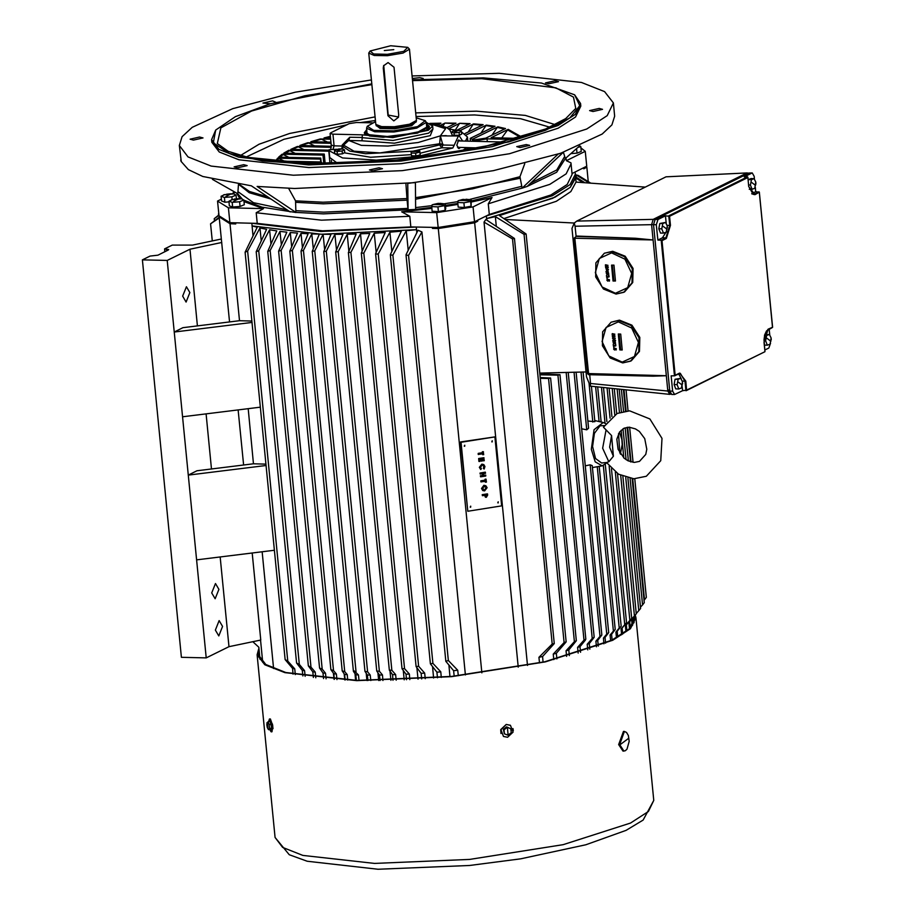 <?xml version="1.0" encoding="UTF-8"?>
<svg xmlns="http://www.w3.org/2000/svg" width="915" height="915" viewBox="0 0 915 915"><rect width="100%" height="100%" fill="white"/><g stroke="black" fill="none" stroke-linecap="round" stroke-linejoin="round"><path stroke-width="1.37" d="M233.657 201.334L239.009 198.681L233.657 201.334M234.389 199.047L239.101 198.647M231.506 199.653L241.549 198.795L243.893 200.019L239.661 201.758L232.124 202.318L228.933 201.151L232.673 199.424M228.933 201.186L229.356 205.886L232.616 207.053L240.119 206.47L244.351 204.731L243.893 200.019M232.238 202.329L232.616 207.053M239.661 201.758L240.119 206.47M243.905 200.145L261.964 207.156L295.842 212.452L295.602 200.82L322.995 202.272L406.901 198.612L408.09 210.21L407.793 183.458L493.425 170.67L560.666 153.251L602.173 134.082L611.918 124.943L614.64 116.216L613.347 102.972L604.632 91.569L581.505 82.442L499.258 73.291L412.116 75.945M563.148 152.393L527.109 186.443L522.076 188.124L519.983 176.709L524.695 163.682M555.028 80.726L545.432 82.888L548.851 83.78L558.447 81.618L555.028 80.726M422.478 79.216L423.142 78.507L419.722 77.615L412.368 78.473M275.747 102.194L272.51 100.924L262.914 103.098L270.302 103.772M199.63 137.01L190.034 139.172L193.454 140.064L203.05 137.902L199.63 137.01M243.767 164.723L234.171 166.885L237.591 167.777L247.199 165.615L243.767 164.723M379.073 167.834L369.477 169.996L372.897 170.888L382.493 168.726L379.073 167.834M526.285 144.524L516.689 146.686L520.109 147.578L529.705 145.405L526.285 144.524M599.165 108.439L589.569 110.612L592.989 111.493L602.585 109.331L599.165 108.439M371.81 83.883L270.428 103.727L235.43 116.663L215.7 130.022L213.321 142.877L229.413 153.537L262.331 160.914L308.755 164.265L411.19 159.313L508.717 141.985L545.42 130.319L569.771 117.886L579.778 105.728L574.597 94.828L541.394 83.093L483.246 77.878L412.505 79.891M215.7 130.022L211.571 139.686L218.971 149.374L238.632 157.14L308.549 164.917L401.102 161.029L492.316 146.652L557.944 125.618L575.295 114.318L580.533 103.509L574.597 94.828M211.571 139.686L211.834 142.34L219.234 152.027L238.895 159.793L308.812 167.571L401.365 163.671L492.579 149.294L558.196 128.26L575.546 116.971L580.785 106.163L580.533 103.509M371.421 79.937L295.271 92.141L232.742 108.679L192.264 127.311L182.131 136.632L179.283 145.531L187.987 156.934L211.113 166.061L293.36 175.211L402.257 170.636L509.563 153.72L586.767 128.969L607.183 115.679L613.347 102.972M294.664 188.467L415.376 182.634L415.685 209.409L323.487 213.904L295.854 212.429L257.161 186.443L294.664 188.467M244.053 201.632L263.52 208.677L256.211 212.738L257.252 223.34L322.56 230.774L410.801 226.874L438.159 227.503L474.553 221.739L489.285 214.442L488.244 203.839L549.835 184.373L566.168 173.873L571.109 163.831L570.96 162.893L566.385 160.708L565.905 158.089M256.211 212.738L321.52 220.183L409.76 216.272L401.628 211.857L431.857 208.414M288.557 188.296L295.602 200.82M488.244 203.839L491.984 197.549L471.431 201.952M457.866 204.434L445.479 206.458M579.309 146.206L565.344 158.581L563.4 152.313M471.328 200.934L522.088 188.147L558.139 154.097L563.183 152.393M371.879 84.592L304.626 95.892L251.522 111.092L220.812 127.848L217.255 143.552L228.19 151.272L248.114 157.369L310.299 163.499L395.211 160.239L480.306 147.761L545.592 129.015L565.71 118.641L575.707 108.405L573.476 97.104L555.851 87.886L481.702 78.644L412.574 80.6M212.36 179.294L237.797 193.786L238.506 184.315M233.84 191.532L233.016 193.351M239.959 198.635L236.562 193.076M405.871 183.652L406.901 198.612M179.283 145.531L181.261 161.578L188.364 169.572L202.821 176.435L251.476 185.882M489.285 214.442L550.876 194.975L567.209 184.475L572.138 174.433L571.109 163.831M454.984 123.662L445.01 123.102L440.481 125.355M444.496 123.617L442.963 126.064M469.075 124.166L459.845 123.251L448.567 128.832M459.33 123.754L455.35 130.067M482.113 125.195L473.112 124.417L473.638 123.902L460.211 130.513M473.112 124.417L468.286 131.977M504.554 129.038L497.337 127.391L497.909 126.865L472.392 139.309L470.196 138.417L494.958 126.327L486.357 125.092L480.798 133.235M520.967 137.627L507.539 129.896L508.157 129.335L491.149 137.753L518.393 138.382M497.337 127.391L492.018 135.1M507.539 129.896L501.626 138.005M331.253 147.304L297.261 146.503L298.279 146.766L292.354 149.351M303.906 149.614L298.279 146.766M331.081 143.278L307.703 142.717L308.744 142.98L301.481 145.531M314.52 145.84L308.744 142.98M329.995 163.636L328.782 151.261L288.774 150.346L289.792 150.609L285.16 153.217M295.385 153.446L289.792 150.609M330.681 139.229L320.261 138.966L321.359 139.24L312.621 141.756M327.41 142.111L321.359 139.24M320.719 162.001L320.422 159.061L277.622 158.146L278.686 158.409L276.845 161.086M284.531 161.246L278.686 158.409M323.807 163.659L322.961 155.127L282.197 154.223L283.238 154.486L279.944 157.128M288.888 157.323L283.238 154.486M580.899 147.887L585.28 151.364L586.732 166.198L572.047 173.473M257.252 223.34L229.894 222.711L218.982 215.86L217.53 201.014L221.373 199.115M409.76 216.272L410.801 226.874M497.909 126.865L505.503 128.58L485.796 138.119L473.787 140.018L475.034 140.796L487.043 138.897L514.71 139.446M285.617 162.344L322.126 163.099L321.154 162.012L275.632 161.063L277.622 158.146M320.422 159.061L320.742 158.009L278.64 157.094L282.197 154.223M322.961 155.127L324.219 154.086L283.764 153.182L288.774 150.346M329.045 150.197L290.844 149.317L297.261 146.503M331.31 146.24L299.846 145.485L307.703 142.717M330.978 142.202L310.837 141.711L320.261 138.966M330.578 138.142L324.001 137.982L330.406 136.392M429.833 123.456L440.881 123.148L437.679 124.749M445.01 123.102L455.99 123.159L446.829 127.7M459.845 123.251L470.058 123.685L456.539 130.342L448.659 128.901M473.638 123.902L483.074 124.726L464.912 133.624M466.364 134.882L486.357 125.092M467.256 149.442L470.722 147.738M325.157 163.659L324.219 154.086M321.142 162.012L320.742 158.009M476.681 148.505L476.624 147.875M473.352 149.168L473.227 147.795M472.586 141.242L472.392 139.309M471.294 149.568L471.111 147.75M470.47 141.196L470.196 138.417M475.811 148.676L475.731 147.853M487.306 141.585L487.043 138.897M474.656 148.905L474.553 147.83M473.913 141.276L473.787 140.018M491.984 197.549L473.089 206.893L436.707 212.657L401.628 211.857M436.707 212.657L438.159 227.503M473.089 206.893L474.553 221.739M585.28 151.364L566.385 160.708M263.52 208.677L228.441 207.865L217.53 201.014M232.227 193.74L235.166 192.287M228.441 207.865L229.894 222.711M181.227 161.578L180.77 159.976M290.135 211.903L251.453 185.894M681.481 387.949L682.51 381.784L680.806 378.295L678.106 379.313L677.089 384.655L678.781 388.966L681.481 387.949M678.781 388.966L675.762 388.898L674.081 384.575L675.087 379.245L680.806 378.295M675.087 379.245L678.106 379.313M674.081 384.575L677.089 384.655M393.77 49.696L384.289 50.519L393.77 49.696M375.527 121.752L367.258 126.304L366.572 128.237L374.635 131.76L393.862 131.977L416.828 128.111L426.253 122.381L425.212 120.62L416.222 117.76M367.258 126.304L373.766 130.376L393.816 130.788L417.606 126.59L425.212 120.62M370.152 50.988L368.791 53.116L375.813 124.383L381.669 126.59L394.365 126.682L409.577 124.166L416.439 120.391L409.485 49.124L407.735 47.306L390.682 45.75L370.152 50.988L373.617 53.996L387.388 54.362L403.687 51.389L407.735 47.306M368.791 53.116L374.292 55.518L387.4 55.666L403.058 53.024L409.485 49.124M387.926 115.793L393.793 120.849L398.414 117.36L398.746 114.981L394.068 67.287L388.074 62.552L383.557 65.777L383.248 68.099L387.926 115.793L388.212 115.05L398.551 116.96M383.717 65.4L388.212 115.05M613.405 456.253L608.807 461.709L606.508 462.532L618.494 474.222L633.901 478.797L646.333 476.223L660.779 460.737L661.968 438.399L649.879 418.967L629.589 410.869L617.156 413.431L603.488 427.156L611.517 435.494L609.619 447.195L613.405 456.253L611.517 435.494M604.3 425.589L599.988 425.795L594.418 433.367L592.623 446.566L595.551 458.495L601.647 462.933L606.519 462.555M616.802 439.177L618.048 449.299L624.144 458.186L628.01 460.805L634.278 462.441L639.448 461.4L645.704 454.4L646.813 449.254L644.698 438.605L639.345 431.48L635.479 428.861L629.211 427.225L624.053 428.266L619.558 432.017L616.802 439.177M500.677 729.895L500.997 733.464M634.438 616.035L634.781 617.739L629.44 628.765L611.735 640.294L544.757 661.762L451.667 676.437L357.205 680.417L285.846 672.479L265.785 664.553L258.236 654.66L259.071 649.787M513.258 730.65L512.96 728.58M635.239 615.109L635.868 617.636L630.492 628.731L612.684 640.317L545.317 661.911L451.69 676.665L356.69 680.668L284.92 672.685L264.744 664.713L257.149 654.774L258.911 648.106M272.498 724.005L272.979 728.672M419.905 152.142L419.756 150.952L418.247 150.598L411.556 151.535L415.341 150.643L419.756 150.952L420.179 154.967L415.913 155.939L420.179 154.967L419.905 152.142L415.639 153.114L415.913 155.939L411.498 155.836L415.913 155.939L415.639 153.114L419.905 152.142M411.075 151.947L411.498 155.836L411.224 153.011L415.639 153.114L411.224 153.011L411.498 155.836L411.075 151.947M579.858 145.965L580.739 146.686L577.994 147.372M570.983 153.583L577.01 153.125L581.242 151.375L580.739 146.686M576.564 148.63L577.01 153.125M770.064 344.12L771.082 337.955L769.389 334.467L766.679 335.485L765.672 340.826L767.365 345.138L770.064 344.12M764.62 335.05L769.389 334.467M764.528 335.439L766.679 335.485M764.368 345.069L767.365 345.138M764.002 340.78L765.672 340.826M426.367 123.559L429.272 127.94L425.978 130.227L392.672 137.044L364.696 134.276L366.686 129.404M429.009 128.226L429.387 126.362L417.423 133.087L383.179 137.227L369.591 135.958L364.273 132.744L366.709 129.69M460.337 147.498L458.941 148.562L456.871 145.222L458.632 139.961L460.428 140.967M459.319 140.933L458.552 140.006M459.319 135.992L440.355 135.843L442.883 145.05L454.172 145.313L458.266 136.255L459.33 135.992L462.681 141.013M466.49 147.647L461.229 151.421M461.503 131.886L467.416 137.078L465.495 141.082M426.848 128.432L426.253 122.381L432.635 126.041L428.369 130.273L392.867 137.616L362.329 134.86L361.997 140.807L348.775 140.498L343.582 145.096L342.496 148.882M432.944 129.026L430.29 135.614L394.354 143.198L361.997 140.807M454.172 145.313L452.776 147.967L441.831 147.715L439.497 144.89L440.355 135.843L446.268 135.695M337.91 163.522L329.732 157.529L329.057 150.643L329.103 149.671L337.212 149.225M452.776 147.967L418.247 156.316L376.408 160.102L342.542 157.952L329.057 150.643M330.121 133.441L332.969 134.185L334.112 145.84L331.264 145.108L330.121 133.441L330.761 132.801L349.175 123.685L356.53 122.519L372.325 122.885M362.329 134.86L332.969 134.185M364.273 132.744L365.005 134.494M333.083 149.134L334.112 145.84L342.279 146.034L342.176 144.97L349.804 137.216L348.775 140.498L361.311 145.348L387.914 146.103L418.201 142.454L440.355 135.843L445.582 128.683L431.034 124.051M458.335 148.379L459.17 147.475M416.108 150.575L439.497 144.89L442.883 145.05L441.831 147.715L420.008 153.217M343.582 145.13L353.945 151.147L379.954 152.908L439.589 143.758L442.974 144.181M408.582 255.365L405.986 255.045L406.111 254.45L417.995 230.271L421.964 231.93L408.582 255.365L448.304 660.527L457.763 670.215L458.312 675.75M454.172 676.185L453.634 670.649L445.822 661.27L448.304 660.527M421.964 231.93L465.403 674.961M453.634 670.649L457.763 670.215M623.973 389.916L626.032 411.007M627.633 427.282L631.03 461.961M632.677 478.739L644.537 599.748L646.345 597.335L634.724 478.808M589.5 183.092L576.027 174.925L578.246 175.474L590.873 183.194M576.027 174.925L576.256 177.236M634.095 622.246L633.58 617.042M644.091 600.229L644.537 599.748M605.513 423.576L603.168 422.467L594.018 429.741L591.353 449.231L595.196 461.823L602.162 465.861L606.714 462.853M587.922 421.026L594.853 421.712L591.41 386.633M581.677 428.78L586.744 429.856L588.631 428.231L583.107 371.993M222.562 626.478L219.143 620.633L215.357 630.046L218.788 635.891L222.562 626.478M218.925 589.386L215.505 583.541L211.72 592.954L215.151 598.799L218.925 589.386M189.828 292.594L186.397 286.75L182.623 296.163L186.054 302.019L189.828 292.594M356.358 680.394L355.809 674.824L358.508 674.893L359.057 680.451M355.809 674.824L353.419 671.324L354.071 670.844L358.508 674.893M253.055 235.715L252.094 225.868L321.234 234.194L416.497 229.642L416.245 226.989M416.794 232.662L416.497 229.654L406.294 230.717L392.89 255.125L390.316 254.942L390.431 254.336L401.353 231.175L389.904 232.136L378.192 254.038L375.619 253.981L375.745 253.375L385.204 232.49L374.292 233.188L363.85 253.078L361.299 253.158L369.797 233.428L360.453 233.84L350.891 252.323L348.352 252.506L356.152 234L347.185 234.229L338.23 251.682L335.702 251.991L343.045 234.297L334.936 234.354L326.358 251.179L323.83 251.602L330.956 234.343L323.155 234.24L314.749 250.79L312.244 251.339L319.335 234.16L311.843 233.897L303.483 250.367L300.989 251.019L308.183 233.737L301.001 233.325L292.343 250.378L289.861 251.133L297.501 233.085L290.227 232.479L281.111 250.344L278.629 251.213L286.887 232.147L279.99 231.358L270.177 250.436L267.706 251.408L276.833 230.935L269.593 229.825L258.705 250.676L256.246 251.751L266.654 229.299L259.94 227.915L247.588 251.042L245.151 252.231L257.241 227.275L252.094 225.868L251.831 223.214L320.971 231.541L416.234 226.989M588.242 181.559L586.835 167.262L583.724 168.795L583.621 167.742M586.08 166.519L586.835 167.262M467.851 511.199L501.637 505.846L494.889 436.947L461.091 442.3L467.851 511.199L460.542 441.956L494.729 436.855L460.542 441.956M481.839 672.914L438.262 228.556L432.498 228.43L432.395 227.366M518.222 667.161L474.656 222.791L438.262 228.556M262.754 662.3L260.581 640.031M273.608 668.51L262.159 551.791M265.922 464.134L253.512 463.836L248.137 408.696M251.9 321.039L239.49 320.742L229.997 223.763L219.085 216.912L219.737 216.592M229.539 321.966L219.085 216.912M164.814 251.739L164.54 248.903L168.726 249.543L168.211 250.058L157.918 255.148L150.117 256.04L142.397 259.86L181.364 657.336L206.207 657.908L228.922 646.676L260.718 640.008L252.197 553.015M243.573 465.06L238.163 409.92M233.073 222.78L235.773 223.9L235.67 222.837L251.831 223.214M235.773 223.9L229.997 223.763M484.001 222.105L485.911 219.52L514.505 238.483L512.503 238.906L484.001 222.105L527.463 665.411M486.78 220.069L486.368 215.883L552.42 195.661L570.045 184.658L575.398 174.113L574.917 172.043M477.653 220.195L486.368 215.883M477.664 220.195L477.767 221.258L474.656 222.791M218.937 215.368L214.224 218.696L218.891 214.899M219.2 218.044L210.61 223.843L219.131 217.301M583.13 182.634L575.684 177.933L570.228 187.381L555.039 197.194L499.476 215.643L526.114 234.057L524.101 234.354L495.335 216.615L486.631 218.548M486.631 218.536L552.683 198.315L570.308 187.3L575.661 176.767L584.891 182.76M597.221 466.741L613.347 631.144L615.235 629.543L611.529 634.347L612.089 640.123M589.02 383.03L592.84 421.987M581.071 372.039L586.744 429.856M608.669 632.631L592.291 465.598L590.175 464.877L606.771 634.095L608.669 632.631L605.044 637.4L605.604 643.119M595.676 387.171L599.039 421.529M603.351 465.506L619.283 627.987L621.159 626.26L617.213 631.27L617.785 637.115M575.684 177.933L576.095 182.119M578.12 653.024L577.571 647.408L583.942 640.191L557.944 375.104L559.946 374.647L539.827 373.938M546.964 372.885L547.078 374.052M503.902 218.594L556.343 201.289L570.857 191.544L576.05 182.119L645.304 187.118M574.082 372.211L599.977 636.337L601.898 635.01L597.758 640.42L598.318 646.104M596.454 646.825L595.905 641.152L599.977 636.337M610.637 640.832L610.065 635.067L613.347 631.144M590.175 464.877L585.303 465.849M603.957 643.828L603.397 638.11L606.771 634.095M616.516 637.824L615.944 632.002L619.283 627.987M621.594 634.827L621.011 628.925L626.592 622.612L622.097 628.182L622.68 634.118M601.521 387.731L604.998 423.233M609.218 466.227L624.728 624.465M607.114 388.28L610.053 418.201M615.337 472.094L629.875 620.404L631.727 618.426L626.317 624.934L626.912 631.018M626.009 631.739L625.414 625.7L629.875 620.404M612.204 388.772L614.754 414.701M620.702 475.434L634.484 615.944L636.314 613.851L629.589 621.674L630.206 627.987M629.509 628.697L628.891 622.452L634.484 615.944M617.11 389.252L619.398 412.516M621.136 430.233L623.847 457.923M625.769 477.47L638.83 610.671L640.649 608.464L627.862 478.03M632.219 625.597L631.602 619.341M636.291 613.553L638.83 610.671M632.071 618.792L632.677 624.934M566.145 372.405L592.234 638.464L594.167 637.286L589.317 643.554L589.878 649.204M587.762 649.936L587.213 644.286L592.234 638.464M557.944 375.104L539.919 374.853M583.942 640.191L585.886 639.173L585.303 640.283L579.961 646.665L580.51 652.292M540.182 377.529L550.567 378.032L548.565 378.478L574.357 641.609L576.324 640.763L568.764 649.993L569.313 655.598M548.565 378.478L540.262 378.364M566.591 656.352L566.042 650.748L574.357 641.609M206.207 657.908L167.239 260.432L189.943 249.2L221.75 242.521M228.922 646.676L220.126 556.972M211.502 469.018L206.092 413.877M197.468 325.923L189.943 249.2M252.025 322.4L174.25 331.985L182.863 327.719L239.49 320.742M253.512 463.836L196.897 470.813L188.284 475.068L266.059 465.483M406.294 230.717L408.193 250.138M448.888 665.114L450.008 676.597M389.904 232.136L391.792 251.419M432.509 666.715L433.63 678.049M374.292 233.188L376.179 252.414M416.92 667.904L418.018 679.136M360.453 233.84L362.134 250.904M403.286 670.592L404.19 679.845M347.185 234.229L348.832 251.053M390.042 671.37L390.922 680.314M334.936 234.354L336.457 249.875M377.918 672.822L378.684 680.543M323.155 234.24L324.642 249.372M366.206 673.291L366.915 680.566M311.843 233.897L313.285 248.548M354.963 673.646L355.626 680.371M301.001 233.325L302.385 247.416M344.2 673.875L344.806 679.994M290.227 232.479L291.622 246.741M333.449 673.314L334.044 679.388M279.99 231.358L281.305 244.82M269.593 229.825L270.966 243.882M259.94 227.915L261.21 240.839M495.335 216.615L496.262 226.097M524.101 234.354L564.12 642.57L566.099 641.895L556.343 653.299L556.88 658.88M553.781 659.646L553.243 654.065L564.12 642.57M621.399 389.676L623.527 411.373M625.139 427.831L628.388 460.988M630.103 478.465L642.502 604.941L644.32 602.619L632.174 478.705M633.752 623.035L633.203 617.476M640.523 607.125L642.502 604.941M633.409 617.236L633.935 622.623M218.628 215.094L218.502 213.87M214.419 220.584L214.224 218.696M212.291 240.908L210.61 223.843M252.826 641.655L258.831 647.271L260.009 659.28M334.364 679.41L333.815 673.817L330.898 669.688L333.54 670.558L336.354 673.978L336.903 679.571M292.343 250.378L333.54 670.558M314.749 250.79L356.038 671.873M345.149 680.005L344.6 674.435L342.153 670.878L344.783 671.587L347.208 674.538L347.746 680.12M303.483 250.367L344.783 671.587M367.979 680.566L367.43 675.007L364.994 671.427L367.601 671.804L370.243 675.018L370.792 680.577M326.358 251.179L367.601 671.804M380.022 680.531L379.485 674.984L376.786 671.05L379.37 671.255L382.436 674.938L382.973 680.486M338.23 251.682L379.37 671.255M393.038 680.257L392.489 674.71L389.298 670.157L391.86 670.18L395.612 674.618L396.149 680.165M350.891 252.323L391.86 670.18M406.535 679.742L405.986 674.206L402.051 668.739L404.59 668.579L409.302 674.046L409.84 679.582M363.85 253.078L404.59 668.579M421.689 678.896L421.152 673.36L416.085 666.612L418.613 666.269L424.697 673.131L425.235 678.667M378.192 254.038L418.613 666.269M323.601 678.553L323.052 672.948L319.507 668.076L322.172 669.117L325.523 673.165L326.072 678.781M281.111 250.344L322.172 669.117M313.342 677.455L312.793 671.816L308.355 665.948L311.031 667.149L315.195 672.113L315.744 677.74M270.177 250.436L311.031 667.149M302.865 675.979L302.316 670.306L296.574 663.066L299.274 664.427L304.626 670.672L305.187 676.334M258.705 250.676L299.274 664.427M293.075 674.172L292.514 668.453L285.091 659.578L287.802 661.087L294.733 668.911L295.293 674.618M247.588 251.042L287.802 661.087M437.507 677.729L436.97 672.193L430.405 663.878L432.921 663.341L440.778 671.873L441.316 677.409M392.89 255.125L432.921 663.341M512.503 238.906L552.237 644.069L554.227 643.577L542.538 656.57L543.087 662.14M539.507 662.929L538.969 657.359L552.237 644.069M595.905 641.152L597.758 640.42M610.065 635.067L611.529 634.347M603.397 638.11L605.044 637.4M615.944 632.002L617.213 631.27M621.011 628.925L622.097 628.182M625.414 625.7L626.317 624.934M628.891 622.452L629.589 621.674M587.213 644.286L589.317 643.554M577.571 647.408L579.961 646.665M566.042 650.748L568.764 649.993M553.243 654.065L556.343 653.299M333.815 673.817L336.354 673.978M344.6 674.435L347.208 674.538M367.43 675.007L370.243 675.018M379.485 674.984L382.436 674.938M392.489 674.71L395.612 674.618M405.986 674.206L409.302 674.046M421.152 673.36L424.697 673.131M323.052 672.948L325.523 673.165M312.793 671.816L315.195 672.113M302.316 670.306L304.626 670.672M292.514 668.453L294.733 668.911M436.97 672.193L440.778 671.873M538.969 657.359L542.538 656.57M221.258 239.032L192.47 245.071L172.26 245.083L164.54 248.903M142.397 259.86L167.239 260.432M260.34 407.186L182.565 416.771M196.599 559.866L274.374 550.281M539.736 373.057L586.012 371.925M505.206 219.451L574.3 222.997M432.498 228.43L477.767 221.258M622.852 362.912L631.213 360.876L639.516 351.349L639.802 337.349L631.956 325.134L619.466 320.124L611.094 322.16L602.688 331.779L602.367 345.756L610.179 357.937L622.715 362.935L630.446 361.253L638.739 351.726L639.025 337.738L631.178 325.511L618.689 320.513L611.094 322.16M615.2 349.21L614.491 349.988L613.576 349.084L613.954 348.283L614.434 349.519L614.891 348.318L616.252 348.661L616.104 349.999L615.418 349.107M615.463 349.118L614.971 349.839M614.091 348.226L614.434 349.519M613.279 345.435L615.269 345.481L615.475 344.806L615.715 345.962L613.325 345.916L615.257 345.344M612.936 341.947L614.251 342.862L615.326 342.061L614.674 343.148L615.498 343.72L614.308 343.422L613.164 344.292L613.896 343.136L612.936 341.947L614.468 342.702M615.326 342.061L615.543 344.292M614.354 343.457L613.164 344.292M614.537 339.854L614.937 341.329L613.599 341.489L612.741 340.552L613.45 339.694L613.553 341.009L613.885 340.38L614.72 340.883L614.788 339.728L615.509 340.529L615.052 341.249M613.244 339.717L613.553 341.009M613.885 340.38L614.811 340.757M613.027 337.486L615.292 338.253L613.336 339.099L612.512 338.276L613.176 337.475L614.88 338.802M614.262 338.459L613.782 338.962M618.277 333.986L619.844 349.885L622.234 349.942L620.667 334.044L618.277 333.986M612.398 336.423L613.874 336.171L612.307 335.588L613.725 334.604L612.181 334.295L612.398 333.678L614.823 334.181L613.016 335.37L615.04 336.377L612.444 336.903L613.713 336.114M613.325 335.267L614.994 335.897M612.261 335.119L613.656 334.593M619.123 334.009L620.633 349.473L622.189 349.507M620.633 349.473L619.844 349.885M612.135 333.815L614.823 334.181M613.61 338.287L612.947 338.276L613.61 338.287M613.313 338.63L613.244 337.944M615.212 344.932L615.898 345.104M615.635 345.229L615.715 345.962M613.668 347.082L613.828 347.643L613.931 346.957M614.628 348.443L616.252 348.661M615.989 348.787L616.104 349.999M426.493 124.817L427.843 126.51L416.439 132.915L383.831 136.861L370.884 135.649L365.817 132.595L366.812 130.673M426.401 123.834L429.387 126.362M269.559 728.397L271.698 728.054L270.874 729.415L268.644 729.712L269.559 728.397L269.17 724.417L267.958 721.798L267.008 723.079M268.026 728.855L267.443 722.884L268.026 728.855M268.53 721.706L269.468 718.973L270.382 718.984L272.796 725.801L272.03 731.806L271.115 731.794L269.776 729.587M269.468 718.973L272.281 725.892L271.515 731.897M271.698 728.054L270.097 721.455L267.958 721.798M266.814 724.2L266.917 725.824M267.397 727.814L268.415 729.564M269.17 724.417L271.309 724.074M748.173 173.164L746.937 172.992L653.207 219.371L651.572 224.633L666.383 375.676L653.093 376.191L588.677 374.704L653.093 376.191M746.937 172.992L666.006 176.881L576.747 221.041L653.207 219.371L651.572 224.633L667.778 389.984L670.409 393.336M590.267 386.096L590.518 383.511L667.881 391.048L669.769 394.376L590.267 386.096L586.492 376.843L571.944 228.453L574.277 223.031L576.747 221.041M666.006 176.881L747.383 172.878M669.769 394.376L670.889 394.01M667.881 391.048L666.383 375.676L587.739 373.594M748.847 173.175L655.129 219.417L653.482 224.678L575.1 226.291L576.095 236.379M575.1 226.291L574.277 223.031M589.66 374.727L590.518 383.511M576.324 236.367L635.262 238.266L576.988 236.047M635.262 238.266L653.081 240.005L574.883 238.197L588.677 374.704L587.613 373.72L574.311 238.049L576.622 236.127M666.212 232.136L667.229 225.971L665.525 222.482L662.826 223.5L661.82 228.842L663.512 233.153L666.212 232.136M663.512 233.153L660.493 233.085L658.8 228.773L659.807 223.432L665.525 222.482M659.807 223.432L662.826 223.5M658.8 228.773L661.82 228.842M754.784 188.307L755.813 182.142L754.109 178.654L751.409 179.672L750.392 185.013L752.084 189.325L754.784 188.307M748.218 180.472L748.39 179.603L751.089 178.585L754.109 178.654M748.39 179.603L751.409 179.672M749.293 189.256L752.084 189.325M748.664 184.967L750.392 185.013M469.349 200.66L459.422 200.431L469.349 200.66M457.74 202.467L458.118 200.785L462.475 199.504L471.168 199.767L470.584 201.472L463.962 202.787L457.672 202.444L458.129 207.179L464.351 207.522L471.122 206.172L471.214 199.79M463.962 202.787L464.351 207.522M470.665 201.437L471.122 206.172M466.055 199.218L471.111 199.767M458.838 200.499L463.665 199.401M225.868 196.439L231.221 193.797L225.868 196.439M226.6 194.152L231.301 193.763M223.706 194.758L233.748 193.911L236.093 195.124L231.861 196.862L224.324 197.423L221.133 196.29L224.884 194.529M221.098 196.279L221.567 201.003L224.827 202.158L228.956 201.838M224.45 197.434L224.827 202.158M231.861 196.862L232.124 199.47M236.059 195.112L236.447 198.715M754.463 179.043L754.189 176.332L752.233 172.992L748.847 173.038L655.129 219.417L653.482 224.678L669.688 390.03L667.778 389.984M748.596 173.175L746.423 173.255L653.219 219.371L657.988 219.486L665.457 215.791L669.586 216.283L670.478 225.284L666.36 238.438L661.98 240.599L675.179 375.219L679.559 373.046L685.747 381.098L686.639 390.11L682.601 390.682L682.19 386.416M616.092 294.012L624.465 291.976L632.757 282.449L633.043 268.45L625.197 256.234L612.707 251.236L604.346 253.272L595.939 262.88L595.608 276.856L603.431 289.037L615.967 294.047L623.687 292.354L631.99 282.827L632.276 268.838L624.43 256.612L611.941 251.614L604.346 253.272M608.452 280.31L607.732 281.099L606.817 280.184L607.205 279.384L607.674 280.619L608.132 279.418L609.493 279.761L609.356 281.099L608.658 280.207M608.715 280.219L608.212 280.951M607.343 279.338L607.674 280.619M606.519 276.536L608.509 276.582L608.715 275.918L608.955 277.073L606.565 277.016L608.498 276.456M606.176 273.047L607.503 273.962L608.578 273.162L607.915 274.26L608.795 275.392L607.56 274.523L606.405 275.392L607.137 274.237L606.176 273.047L607.709 273.814M608.578 273.162L608.795 275.392M607.606 274.557L606.405 275.392M607.777 270.954L608.178 272.43L606.851 272.59L605.982 271.652L606.691 270.794L606.805 272.121L607.125 271.481L607.96 271.984L608.04 270.829L608.303 272.35M606.748 271.263L606.805 272.121M607.125 271.481L608.063 271.869M606.268 268.587L608.532 269.365L606.576 270.2L606.13 268.633L608.12 269.902M607.503 269.559L607.022 270.062M611.529 265.087L613.084 280.985L615.475 281.042L613.919 265.144L611.529 265.087M605.639 267.523L607.114 267.272L605.558 266.688L606.965 265.716L605.433 265.396L605.639 264.79L608.075 265.293L606.256 266.471L608.292 267.489L605.684 268.004L606.965 267.214M606.565 266.368L608.235 266.997M605.513 266.231L606.897 265.705M612.364 265.11L613.885 280.585L615.429 280.619M613.885 280.585L613.084 280.985M605.387 264.915L608.075 265.293M606.862 269.387L606.188 269.376L606.862 269.387M606.565 269.731L606.496 269.056M608.464 276.044L609.138 276.204M608.887 276.33L608.955 277.073M606.908 278.183L607.068 278.743L607.171 278.057M607.88 279.555L609.493 279.761M609.23 279.887L609.356 281.099M510.81 728.752L507.242 727.299L504.051 729.815L504.44 733.796L508.019 735.248L511.199 732.732L510.81 728.752L506.59 726.899L503.41 729.415L504.44 733.796M508.1 734.379L507.516 728.409L508.1 734.379M503.433 736.358L500.745 729.564L506.201 724.417L510.387 725.286M506.361 724.508L510.467 725.332L513.063 732.092L507.608 737.227L503.502 736.415L500.905 729.655L506.361 724.508M504.051 729.815L503.41 729.415M507.242 727.299L506.59 726.899M464.557 445.25L464.66 446.314L464.557 445.25M464.237 446.188L464.809 445.273M470.527 506.201L470.63 507.253L470.527 506.201M470.219 507.127L470.79 506.224M498.08 501.832L498.183 502.895L498.08 501.832M497.771 502.77L498.343 501.866M492.098 440.893L492.201 441.945L492.098 440.893M491.79 441.819L492.362 440.916M482.445 495.713L482.194 494.66L487.398 493.837L487.661 495.004L486.38 497.303L485.453 497.142L484.71 495.358L482.445 495.713L482.354 494.763L487.558 493.94M485.385 497.085L484.573 495.381M485.453 482.194L485.362 481.244L480.935 481.828L480.844 480.878L485.11 480.192L485.019 479.243L485.945 479.094L486.391 482.045L485.293 482.102L485.213 481.267M485.705 475.091L485.796 476.04L480.604 476.864L480.501 475.914L482.765 475.548L482.594 473.718L480.169 473.981L480.078 473.021L485.27 472.197L485.522 473.249L483.52 473.57L483.703 475.4L485.705 475.091L483.692 475.285M480.604 476.864L480.352 475.811L482.617 475.457L482.445 473.741M480.752 469.532L479.54 467.439L482.011 464.248L483.806 464.58L485.007 466.581L484.195 469.006L483.292 465.426L482.102 465.197L480.466 467.291L481.382 468.743L480.752 469.532L479.38 467.336L481.85 464.157L483.726 464.534M484.195 469.006L483.314 468.32L483.909 466.604L483.212 465.38M483.36 460.828L483.166 458.93L482.171 459.09L482.354 460.988L481.427 461.137L481.244 459.227L479.837 459.456L480.02 461.354L478.934 461.412L478.659 458.552L483.852 457.729L484.287 460.68L483.36 460.828L483.029 458.953M481.427 461.137L481.096 459.25M482.765 454.744L482.674 453.794L478.248 454.378L478.156 453.428L482.422 452.753L482.331 451.793L483.257 451.644L483.692 454.595L482.605 454.652L482.525 453.817M482.743 490.531L481.462 488.519L483.921 485.316L485.808 485.728M494.889 436.947L461.091 442.3M478.408 454.469L478.305 453.52L482.571 452.845L482.331 451.793M482.479 451.896L483.417 451.747M479.094 461.503L478.659 458.552M478.808 458.655L484.012 457.832M480.329 474.073L480.078 473.021M480.226 473.124L485.43 472.3M481.096 481.919L481.004 480.97L485.27 480.295L485.019 479.243M485.179 479.346L486.105 479.197M484.081 485.419L485.888 485.774L487.077 487.752L484.595 490.92L482.811 490.589L481.61 488.621L483.921 485.316M486.151 487.878L485.373 486.586L482.834 487.238L483.326 489.742L484.515 489.971L486.151 487.878L485.293 486.54M484.515 489.971L485.991 487.787M483.246 489.697L484.367 489.868M485.648 495.209L485.957 496.296L486.7 496.033L486.711 495.038L485.648 495.209M485.888 496.239L486.563 495.061M453.405 130.982L451.427 132.275L454.057 132.95L459.067 132.446L461.446 131.268L459.204 130.41M452.17 135.214L459.341 135.271L461.72 134.105L461.446 131.268M454.057 132.95L454.332 135.775M459.067 132.446L459.341 135.271M457.237 130.33L455.281 130.536M479.437 147.944L457.466 147.372M457.683 140.933L505.252 141.997M336.446 149.511L334.467 150.792L337.097 151.478L337.372 154.303L342.382 153.8L344.761 152.622L344.486 149.797L342.244 148.928M340.277 148.859L338.321 149.053M334.467 150.792L334.741 153.617L337.372 154.303M337.097 151.478L342.107 150.975L342.382 153.8M342.107 150.975L344.486 149.797M443.363 204.777L433.424 204.548L443.363 204.777M431.743 206.584L432.143 211.296L438.354 211.628L445.125 210.29L445.685 208.62L445.228 203.896L444.599 205.589L437.828 206.916L431.743 206.584L432.154 204.891M437.965 206.904L438.354 211.628M444.667 205.555L445.125 210.29M440.069 203.336L445.125 203.885L438.228 203.393L432.12 204.903M432.852 204.605L437.667 203.519M752.233 172.992L744.25 176.801L747.589 176.881L747.864 177.544L669.586 216.283M679.559 373.046L674.71 375.813L671.152 375.779L672.662 391.151L674.618 394.491L682.601 390.682M674.504 375.859L661.202 240.188L657.851 240.107L656.341 224.747L653.482 224.678L669.791 391.082L671.759 394.434L674.618 394.491M770.544 343.228L768.863 347.997L764.849 349.988M751.65 193.706L755.699 191.692L759.358 192.116L754.944 194.609L748.745 186.557L747.864 177.544M769.172 329.068L769.732 334.856M755.699 191.692L755.275 187.392M656.341 224.747L657.988 219.486M681.309 378.89L678.678 373.846M657.851 240.107L662.483 237.82L665.868 232.421M666.2 223.329L665.457 215.791M674.71 375.813L675.179 375.219M662.483 237.82L665.834 237.9L661.202 240.188L661.98 240.599M686.639 390.11L764.906 351.737L686.376 390.545M764.906 351.383L764.025 342.37L768.143 329.217L772.603 327.25L768.051 329.572M624.362 731.474L623.412 731.451L618.677 744.581L622.955 751.078L625.277 750.769L627.05 749.122L629.143 741.436L628.319 735.546L626.523 732.469L624.362 731.474L619.638 744.604L623.916 751.101M553.266 161.761L561.227 154.246M239.25 184.43L249.418 191.441L267.889 196.942M415.547 197.674L472.563 188.833L519.983 176.709M555.336 124.612L525.359 115.359L476.486 111.23L415.742 112.865M375.047 116.857L289.609 133.487L259.082 144.261L240.382 155.493M549.778 127.219L520.612 118.767L474.519 114.993L416.096 116.537M375.402 120.517L360.19 122.61M347.231 124.657L283.902 139.366L246.341 156.98M295.991 202.341L323.315 203.793L407.038 200.133M296.208 210.656L323.693 212.12L407.884 208.448M527.154 186.397L556.709 172.272L565.321 158.569M415.685 209.386L431.754 207.408M445.376 205.452L457.763 203.427M237.808 193.763L242.246 199.001M415.662 207.614L431.823 205.612M444.793 203.748L457.786 201.62M469.921 199.39L521.333 186.466M415.559 199.218L519.88 178.276M238.438 192.081L253.489 202.684L286.864 209.707M238.735 184.35L249.223 192.676L270.932 198.99M530.46 183.275L556.823 169.938L564.383 157.06M548.543 166.21L562.393 153.137M522.088 137.284L508.157 129.335M494.009 126.796L485.819 125.607M439.841 123.674L431.708 123.88M330.464 136.93L325.98 138.028M678.45 382.207L682.281 385.078L678.45 382.207M375.813 124.383L376.351 125.79L382.093 127.951L394.537 128.043L409.463 125.584L416.188 121.878L416.439 120.391M376.179 125.321L380.022 128.455L394.559 128.832L411.773 125.71L416.268 121.398M383.248 68.099L383.534 67.344M619.764 452.879L618.574 433.561M608.807 461.709L602.688 448.281L605.97 430.496M374.601 863.405L469.612 859.402L563.24 844.648L630.595 823.054L648.415 811.456L653.79 800.373L643.165 820.046L626.123 830.305L585.806 844.797L520.635 858.808L469.624 865.43L378.032 869.25L307.166 861.278L289.231 854.702L275.06 837.5L282.655 847.45L302.842 855.422L374.601 863.405M418.75 151.558L412.127 151.398L418.75 151.558M767.022 338.378L770.853 341.249L767.022 338.378M432.635 126.041L432.921 128.923L428.643 133.155L393.153 140.51L362.615 137.742M453.234 135.489L453.726 135.866M452.227 135.832L452.124 134.825L452.033 135.832M411.338 154.635L370.621 157.22L344.269 152.862M412.528 151.158L365.6 153.663L349.747 151.101L342.279 146.034L341.764 148.813M349.804 137.216L362.592 137.513M342.176 144.97L343.594 145.325M166.633 250.836L166.45 248.949M622.234 362.1L634.484 356.495L638.407 342.382L631.693 328.016L618.277 321.828L606.027 327.433L602.104 341.547L608.818 355.912L622.234 362.1M663.169 226.394L667.001 229.265L663.169 226.394M751.741 182.565L755.573 185.436L751.741 182.565M748.333 173.301L746.423 173.255M615.475 293.212L627.736 287.607L631.659 273.482L624.945 259.128L611.529 252.929L599.268 258.533L595.345 272.647L602.059 287.013L615.475 293.212M454.595 132.092L458.163 130.33L454.595 132.092M341.204 148.848L337.635 150.609L341.204 148.848M751.718 173.107L748.847 173.038M672.662 391.151L669.791 391.082M667.081 225.342L669.734 225.41L668.796 215.871L747.589 176.881M772.512 327.055L759.313 192.447M685.953 390.751L685.015 381.212L680.36 373.286L679.445 373.434M682.361 381.155L685.747 381.098M680.36 373.286L674.927 375.653M666.36 238.438L665.834 237.9L669.734 225.41L670.478 225.284M752.073 194.014L754.406 194.072L759.038 191.773M748.733 186.443L753.182 194.357L754.944 194.609M768.143 329.217L767.708 329.743M747.91 177.224L748.745 186.557M620.359 744.433L628.868 738.153L620.359 744.433M467.336 150.312L467.085 147.658M331.699 163.613L331.367 160.319M681.847 387.342L681.469 388.017M682.636 383.808L682.51 381.784M367.167 134.288L366.572 128.237M620.416 453.92L622.166 444.587L621.845 439.486L619.478 432.12M635.868 617.636L653.79 800.373M257.149 654.774L275.06 837.5M770.419 343.514L770.041 344.189M771.219 339.98L771.082 337.955M467.416 137.078L467.805 141.127M452.124 134.825L449.928 130.067L446.6 127.574L438.068 124.829L430.496 123.765M330.807 149.419L331.264 145.108M405.986 255.045L445.822 661.27M626.032 390.122L628.067 410.869M629.669 427.236L633.111 462.361M603.168 422.467L594.739 420.557M599.233 466.387L615.235 629.543M605.284 464.305L621.159 626.26M576.118 372.165L601.898 635.01M597.735 387.365L601.132 421.998M603.591 387.937L606.897 421.643M611.506 468.743L626.592 622.612M609.184 388.486L611.941 416.611M617.534 473.627L631.727 618.426M614.274 388.978L616.687 413.66M620.587 453.44L620.679 454.298M622.84 476.418L636.314 613.851M619.181 389.458L621.376 411.887M623.035 428.803L626.066 459.662M568.181 372.359L594.167 637.286M559.946 374.647L585.886 639.173M550.567 378.032L576.324 640.763M575.672 176.869L575.398 174.113M526.114 234.057L566.099 641.895M623.458 389.87L625.54 411.064M627.141 427.351L630.515 461.812M289.861 251.133L330.898 669.666M312.244 251.339L353.419 671.324M300.989 251.019L342.153 670.878M323.83 251.602L364.994 671.427M335.702 251.991L376.786 671.05M348.352 252.506L389.298 670.157M361.299 253.158L402.051 668.739M375.619 253.981L416.085 666.612M278.629 251.213L319.507 668.064M267.706 251.408L308.355 665.948M256.246 251.751L296.574 663.066M245.151 252.231L285.091 659.578M390.316 254.942L430.405 663.878M514.505 238.483L554.227 643.577M629.474 621.8L630.927 620.118M602.162 465.861L592.485 467.588M266.94 722.781L267.169 727.219L268.633 729.701M666.566 231.529L666.189 232.204M667.355 227.995L667.229 225.971M755.138 187.701L754.772 188.376M755.939 184.167L755.813 182.142M459.936 130.445L452.731 131.154M342.965 148.962L335.771 149.671M686.159 390.705L764.906 351.737M772.512 327.421L766.564 330.841L764.688 334.81L764.002 339.648L764.997 351.577M772.603 327.25L759.358 192.116"/></g></svg>
